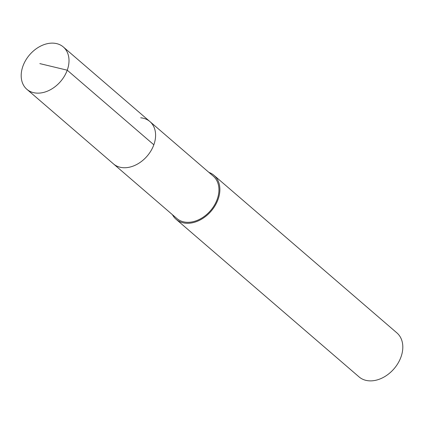 <?xml version="1.0" encoding="UTF-8"?>
<svg xmlns="http://www.w3.org/2000/svg" width="424" height="424" viewBox="0 0 424 424"><rect width="100%" height="100%" fill="white"/><g stroke="black" fill="none" stroke-linecap="round" stroke-linejoin="round"><path stroke-width="0.64" d="M36.072 93.063A27.931 20.426 130.7 0 1 26.866 89.3A27.931 20.426 130.7 0 1 25.732 60.219A27.931 20.426 130.7 0 1 54.118 43.211A27.931 20.426 130.7 0 1 63.324 46.974A27.931 20.426 130.7 0 1 64.464 76.06A27.931 20.426 130.7 0 1 36.072 93.063M140.71 117.803A27.931 20.426 130.7 0 1 149.916 121.571L213.272 176.146A27.931 20.426 -49.3 0 1 214.406 205.227A27.931 20.426 -49.3 0 1 186.019 222.234A27.931 20.426 -49.3 0 1 176.813 218.466L113.457 163.892A27.931 20.426 -49.3 0 0 122.663 167.66A27.931 20.426 -49.3 0 0 151.055 150.653A27.931 20.426 -49.3 0 0 149.916 121.571A27.931 20.426 130.7 0 1 151.055 150.653A27.931 20.426 130.7 0 1 122.663 167.66A27.931 20.426 130.7 0 1 113.457 163.892L26.866 89.3M208.91 172.388A29.018 21.221 130.7 0 1 213.982 175.319A29.018 21.221 130.7 0 1 215.159 205.534A29.018 21.221 130.7 0 1 185.664 223.204A29.018 21.221 130.7 0 1 176.103 219.293A29.018 21.221 130.7 0 1 172.451 214.708M176.103 219.293L359.033 376.878A29.018 21.221 -49.3 0 0 368.599 380.789A29.018 21.221 -49.3 0 0 398.094 363.119A29.018 21.221 -49.3 0 0 396.912 332.904L213.982 175.319M39.84 63.611L67.241 70.193L153.833 144.785M149.916 121.571L63.324 46.974"/></g></svg>

